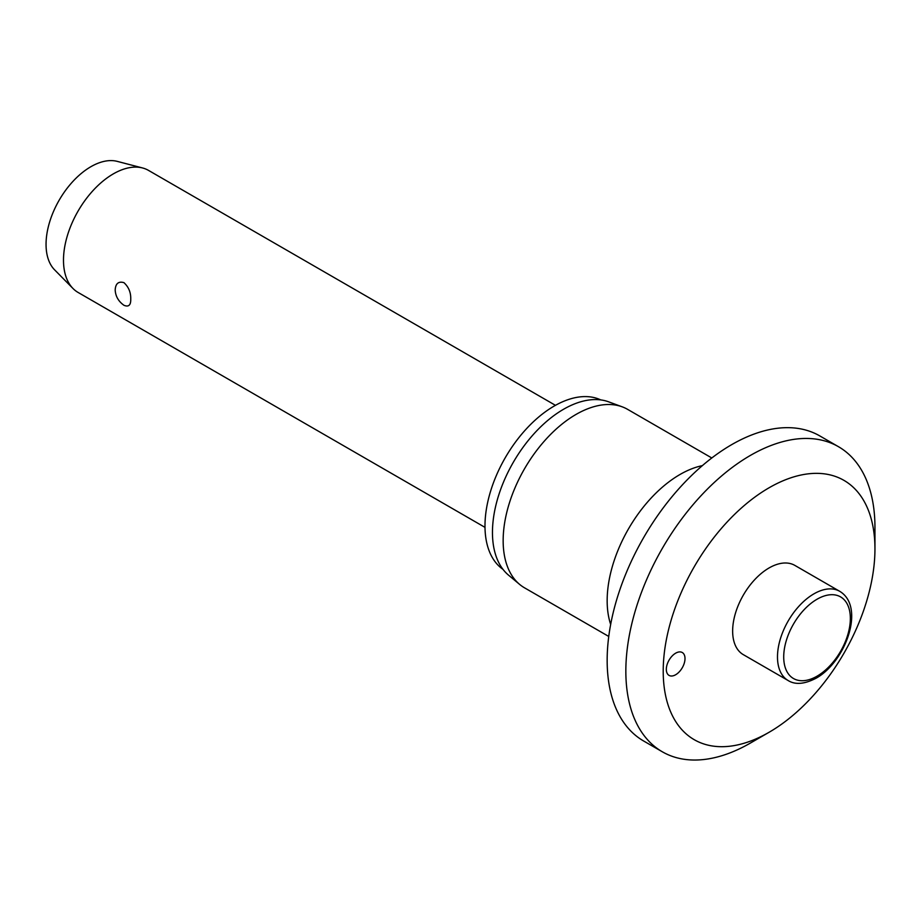 <?xml version="1.0" encoding="UTF-8"?>
<svg xmlns="http://www.w3.org/2000/svg" width="921" height="921" viewBox="0 0 921 921"><rect width="100%" height="100%" fill="white"/><g stroke="black" fill="none" stroke-linecap="round" stroke-linejoin="round"><path stroke-width="1.38" d="M874.95 548.904A149.72 86.447 120 0 0 769.081 487.773A149.72 86.447 120 0 0 663.212 671.156A149.72 86.447 120 0 0 769.081 732.276A149.72 86.447 120 0 0 874.95 548.904L874.95 527.33A176.141 101.701 120 0 0 838.467 446.697A176.141 101.701 120 0 0 702.735 493.886A176.141 101.701 120 0 0 625.843 671.156A176.141 101.701 120 0 0 662.326 751.789A176.141 101.701 120 0 0 750.396 743.063L769.081 732.276M838.467 446.697L819.782 435.909A176.141 101.701 120 0 0 684.05 483.099A176.141 101.701 120 0 0 607.158 660.369A176.141 101.701 120 0 0 643.641 741.002L662.326 751.789M711.806 457.979L627.546 409.327A103.048 59.497 120 0 0 622.17 406.817A103.048 59.497 120 0 0 544.829 440.549A103.048 59.497 120 0 0 503.154 540.639A103.048 59.497 120 0 0 519.64 584.409A103.048 59.497 120 0 0 524.498 587.805L608.758 636.457M622.17 406.817L608.608 401.821A100.573 58.069 120 0 0 533.121 434.747A100.573 58.069 120 0 0 492.459 532.43A100.573 58.069 120 0 0 508.53 575.153L519.64 584.409M600.791 399.921A97.925 56.538 120 0 0 526.202 429.048A97.925 56.538 120 0 0 484.987 525.96A97.925 56.538 120 0 0 502.97 569.339M685.005 658.561A13.216 7.633 -60 0 1 679.238 671.858A13.216 7.633 -60 0 1 669.06 675.404A13.216 7.633 -60 0 1 666.32 669.348A13.216 7.633 -60 0 1 672.088 656.063A13.216 7.633 -60 0 1 682.265 652.517A13.216 7.633 -60 0 1 685.005 658.561M788.157 680.538L743.316 654.647A51.518 29.748 -60 0 1 732.644 631.058A51.518 29.748 -60 0 1 755.139 579.205A51.518 29.748 -60 0 1 794.846 565.402L839.676 591.294A51.518 29.748 120 0 0 813.922 593.849A51.518 29.748 120 0 0 777.485 656.949A51.518 29.748 120 0 0 788.157 680.538C795.203 684.982 804.528 684.199 816.121 678.201C845.639 661.854 865.705 606.755 839.676 591.294M555.455 405.332L148.534 170.408A70.457 40.674 120 0 0 142.559 167.967A70.457 40.674 120 0 0 90.672 193.237A70.457 40.674 120 0 0 63.491 260.183A70.457 40.674 120 0 0 72.978 288.48A70.457 40.674 120 0 0 78.078 292.441L484.987 527.365M130.747 299.014C130.909 305.173 128.641 307.257 123.932 305.277C118.475 301.386 115.551 296.309 115.183 290.023C115.551 283.564 118.475 281.101 123.932 282.643C128.641 286.972 130.909 292.429 130.747 299.014M142.559 167.967L117.22 161.371A63.411 36.61 120 0 0 70.514 184.119A63.411 36.61 120 0 0 46.05 244.364A63.411 36.61 120 0 0 54.592 269.83L72.978 288.48M702.355 465.635A103.048 59.497 120 0 0 607.158 600.676A103.048 59.497 120 0 0 610.669 624.45M783.713 656.949A47.121 27.204 120 0 0 817.031 676.187A47.121 27.204 120 0 0 850.348 618.475A47.121 27.204 120 0 0 817.031 599.237A47.121 27.204 120 0 0 783.713 656.949"/></g></svg>
